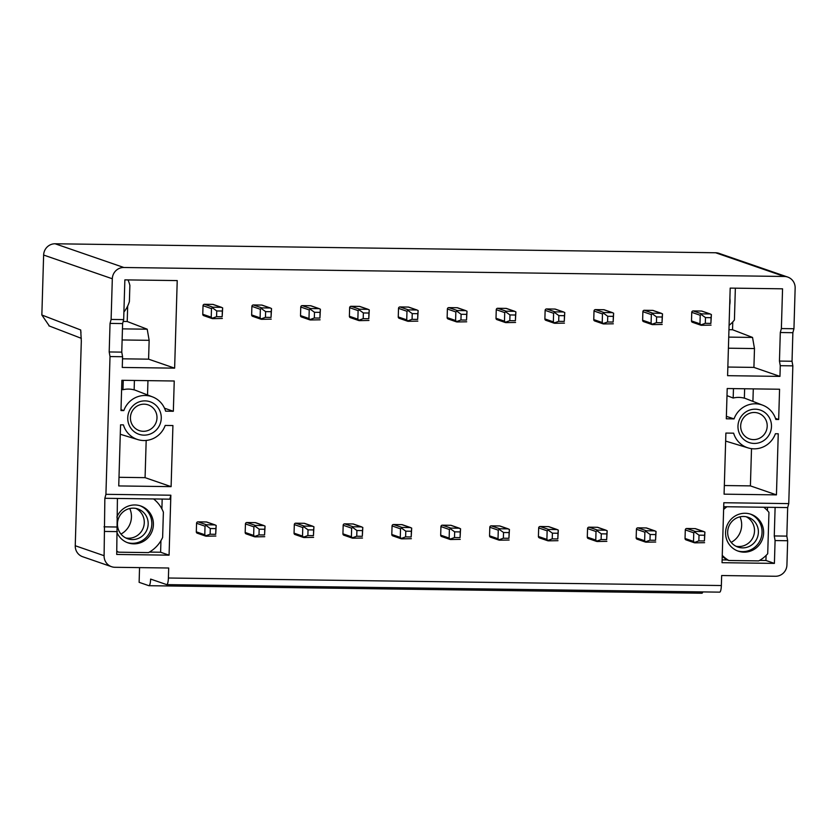 <?xml version="1.0" encoding="UTF-8"?>
<svg xmlns="http://www.w3.org/2000/svg" width="837" height="837" viewBox="0 0 837 837"><rect width="100%" height="100%" fill="white"/><g stroke="black" fill="none" stroke-linecap="round" stroke-linejoin="round"><path stroke-width="1.26" d="M139.549 567.622L139.12 582.322L148.84 585.68A7.156 1.58 90.8 0 0 148.955 585.701L701.919 593.224A7.156 1.58 -89.2 0 0 702.85 591.916M75.246 545.745A11.456 11.143 109 0 0 82.675 556.731L111.53 566.691A11.456 11.143 -71 0 1 104.102 555.705L75.246 545.745L81.315 341.077L80.697 329.977L41.85 315.005L43.629 255.044A11.456 11.143 109 0 1 55.137 243.776L715.625 252.764A11.456 11.143 109 0 1 719.025 253.36L787.722 277.068A11.456 11.143 -71 0 1 795.15 288.054L793.947 328.732L781.371 328.564L782.553 288.817L730.188 288.106L727.594 375.677L779.958 376.388L780.272 365.685L792.838 365.853L788.757 503.612L723.817 502.734L722.038 562.684L774.403 563.395L775.083 540.556L787.648 540.733L786.926 564.996A11.456 11.143 -71 0 1 775.418 576.264L721.661 575.532L721.358 585.534L168.394 578.011L168.697 568.009L114.931 567.287A11.456 11.143 -71 0 1 111.53 566.691M739.992 516.837A19.502 18.979 -71 0 1 731.172 542.376M129.766 508.53A19.502 18.979 -71 0 1 120.957 534.069M135.939 508.446A15.746 15.317 -71 0 1 125.759 537.95M148.17 524.077A15.746 15.317 -71 0 1 127.674 538.756A15.746 15.317 -71 0 1 117.452 523.659A15.746 15.317 -71 0 1 137.948 508.98A15.746 15.317 -71 0 1 148.17 524.077M139.957 505.726A19.502 18.979 -71 0 1 151.434 527.551A19.502 18.979 -71 0 1 132.236 543.318A19.502 18.979 -71 0 1 127.234 542.564M117.337 533.368A19.502 18.979 109 0 0 128.009 542.857A19.502 18.979 109 0 0 133.805 543.862A19.502 18.979 109 0 0 153.087 527.676A19.502 18.979 109 0 0 140.742 505.977A19.502 18.979 109 0 0 134.956 504.962A19.502 18.979 109 0 0 116.866 517.099M153.569 498.946A31.973 31.105 -71 0 1 163.382 512.16L162.629 537.448A31.973 31.105 -71 0 1 148.494 552.598L118.603 552.19A31.973 31.105 -71 0 1 116.814 551.06M161.897 508.906L162.179 499.061M117.421 498.454L169.785 499.166L170.853 495.211L169.074 555.161L116.709 554.45L117.421 498.454L104.855 498.287L104.102 555.705M160.945 540.66L160.61 552.242L169.074 555.161M118.603 552.19L116.793 551.646M160.61 552.242L149.404 552.085M117.389 531.61L104.824 531.443M127.674 306.028L127.214 321.502L147.207 329.203L149.153 340.324L148.588 359.167L174.63 368.154L122.265 367.443L122.579 356.729L110.013 356.562L105.922 494.322L170.853 495.211M174.63 368.154L177.224 280.583L124.859 279.872L123.677 319.619L111.112 319.441L112.315 278.763A11.456 11.143 -71 0 1 123.834 267.495L784.321 276.472A11.456 11.143 -71 0 1 787.722 277.068M215.14 524.914L206.802 522.047A1.433 1.392 109 0 0 206.383 521.964L198.003 521.859A1.433 1.392 109 0 0 196.559 523.261L196.308 531.83A1.433 1.392 109 0 0 197.239 533.2L205.672 536.109M221.596 307.357L213.257 304.48A1.433 1.392 109 0 0 212.839 304.406L204.458 304.291A1.433 1.392 109 0 0 203.025 305.704L202.763 314.262A1.433 1.392 109 0 0 203.694 315.643L212.127 318.552M145.021 400.881A17.179 16.719 109 0 0 127.747 417.789A17.179 16.719 109 0 0 143.995 435.146A17.179 16.719 109 0 0 161.269 418.238A17.179 16.719 109 0 0 145.021 400.881M173.343 411.27L174.242 381.002L121.878 380.291L120.978 410.548L123.824 410.59A22.589 21.971 -71 0 1 152.637 396.937A22.589 21.971 -71 0 1 165.611 411.166L173.343 411.27L164.512 408.215M264.011 525.584L255.683 522.707A1.433 1.392 109 0 0 255.254 522.633L246.873 522.518A1.433 1.392 109 0 0 245.44 523.931L245.178 532.489A1.433 1.392 109 0 0 246.109 533.87L254.542 536.779M270.466 308.016L262.138 305.149A1.433 1.392 109 0 0 261.709 305.076L253.329 304.961A1.433 1.392 109 0 0 251.895 306.363L251.644 314.932A1.433 1.392 109 0 0 252.565 316.302L260.998 319.211M312.881 526.253L304.553 523.376A1.433 1.392 109 0 0 304.124 523.303L295.743 523.188A1.433 1.392 109 0 0 294.31 524.59L294.059 533.159A1.433 1.392 109 0 0 294.98 534.529L303.412 537.438M319.336 308.686L311.008 305.808A1.433 1.392 109 0 0 310.579 305.735L302.209 305.62A1.433 1.392 109 0 0 300.765 307.033L300.514 315.591A1.433 1.392 109 0 0 301.446 316.972L309.868 319.88M361.751 526.912L353.423 524.035A1.433 1.392 109 0 0 353.005 523.962L344.624 523.847A1.433 1.392 109 0 0 343.18 525.259L342.929 533.828A1.433 1.392 109 0 0 343.861 535.199L352.283 538.107M368.217 309.355L359.879 306.478A1.433 1.392 109 0 0 359.46 306.405L351.08 306.29A1.433 1.392 109 0 0 349.636 307.692L349.385 316.26A1.433 1.392 109 0 0 350.316 317.631L358.749 320.54M410.632 527.582L402.294 524.705A1.433 1.392 109 0 0 401.875 524.632L393.495 524.517A1.433 1.392 109 0 0 392.061 525.918L391.8 534.487A1.433 1.392 109 0 0 392.731 535.858L401.164 538.766M417.088 310.014L408.759 307.137A1.433 1.392 109 0 0 408.33 307.064L399.95 306.949A1.433 1.392 109 0 0 398.517 308.361L398.255 316.93A1.433 1.392 109 0 0 399.186 318.301L407.619 321.209M459.503 528.241L451.174 525.364A1.433 1.392 109 0 0 450.745 525.291L442.365 525.176A1.433 1.392 109 0 0 440.932 526.588L440.68 535.157A1.433 1.392 109 0 0 441.601 536.527L450.034 539.436M465.958 310.684L457.63 307.807A1.433 1.392 109 0 0 457.201 307.734L448.82 307.618A1.433 1.392 109 0 0 447.387 309.02L447.136 317.589A1.433 1.392 109 0 0 448.057 318.96L456.489 321.868M508.373 528.911L500.045 526.034A1.433 1.392 109 0 0 499.616 525.96L491.246 525.845A1.433 1.392 109 0 0 489.802 527.247L489.551 535.816A1.433 1.392 109 0 0 490.482 537.187L498.904 540.095M514.828 311.343L506.5 308.466A1.433 1.392 109 0 0 506.082 308.393L497.701 308.278A1.433 1.392 109 0 0 496.257 309.69L496.006 318.259A1.433 1.392 109 0 0 496.937 319.629L505.36 322.538M557.254 529.57L548.915 526.693A1.433 1.392 109 0 0 548.497 526.619L540.116 526.504A1.433 1.392 109 0 0 538.672 527.917L538.421 536.486A1.433 1.392 109 0 0 539.352 537.856L547.785 540.765M563.709 312.013L555.37 309.135A1.433 1.392 109 0 0 554.952 309.062L546.571 308.947A1.433 1.392 109 0 0 545.138 310.36L544.877 318.918A1.433 1.392 109 0 0 545.808 320.289L554.24 323.208M606.124 530.239L597.796 527.362A1.433 1.392 109 0 0 597.367 527.289L588.986 527.174A1.433 1.392 109 0 0 587.553 528.586L587.292 537.145A1.433 1.392 109 0 0 588.223 538.515L596.655 541.434M612.579 312.672L604.251 309.795A1.433 1.392 109 0 0 603.822 309.721L595.442 309.606A1.433 1.392 109 0 0 594.008 311.019L593.757 319.588A1.433 1.392 109 0 0 594.678 320.958L603.111 323.867M654.994 530.899L646.666 528.021A1.433 1.392 109 0 0 646.237 527.948L637.857 527.833A1.433 1.392 109 0 0 636.423 529.246L636.172 537.814A1.433 1.392 109 0 0 637.093 539.185L645.526 542.094M661.45 313.341L653.122 310.464A1.433 1.392 109 0 0 652.693 310.391L644.323 310.276A1.433 1.392 109 0 0 642.879 311.688L642.628 320.247A1.433 1.392 109 0 0 643.559 321.617L651.981 324.536M727.207 388.525L726.307 418.793L734.049 418.898A22.589 21.971 -71 0 1 762.852 405.244A22.589 21.971 -71 0 1 775.826 419.463L778.672 419.504L779.571 389.236L727.207 388.525M754.221 443.443A17.179 16.719 109 0 0 771.484 426.546A17.179 16.719 109 0 0 755.236 409.188A17.179 16.719 109 0 0 737.972 426.085A17.179 16.719 109 0 0 754.221 443.443M703.865 531.568L695.537 528.691A1.433 1.392 109 0 0 695.118 528.618L686.738 528.503A1.433 1.392 109 0 0 685.294 529.915L685.043 538.473A1.433 1.392 109 0 0 685.974 539.855L694.396 542.763M710.331 314.001L701.992 311.134A1.433 1.392 109 0 0 701.573 311.05L693.193 310.945A1.433 1.392 109 0 0 691.749 312.347L691.498 320.916A1.433 1.392 109 0 0 692.429 322.287L700.862 325.195M725.888 433.064L724.078 494.165L776.443 494.876L778.253 433.775L775.407 433.733A22.589 21.971 -71 0 1 748.121 447.91A22.589 21.971 -71 0 1 733.62 433.168L725.888 433.064M171.104 486.642L172.924 425.541L165.192 425.437A22.589 21.971 -71 0 1 137.906 439.613A22.589 21.971 -71 0 1 123.405 424.872L120.559 424.83L118.739 485.931L171.104 486.642L145.073 477.655L146.182 440.44M145.073 477.655L119 477.299M198.003 521.859L206.467 524.778L205.034 526.191L196.559 523.261M196.308 531.83L204.783 534.749L206.132 536.203L205.525 535.889L210.118 534.226L210.296 528.524L205.839 525.312M204.783 534.749L205.034 526.191M210.296 528.524L215.873 528.597L215.705 534.309L210.118 534.226M215.705 534.309L216.187 525.448L206.383 521.964M206.132 536.203L215.873 536.036M206.467 524.778L214.847 524.893L216.187 525.448L215.873 528.597M216.574 316.668L216.752 310.956L222.339 311.029L222.161 316.742L216.574 316.668L211.981 318.332L212.588 318.635L211.238 317.192L211.489 308.623L203.025 305.704M216.752 310.956L212.295 307.744L211.489 308.623M204.458 304.291L212.922 307.221L212.295 307.744M212.922 307.221L221.303 307.325L212.839 304.406M222.161 316.742L222.652 307.89L221.303 307.325L222.652 307.89L222.339 311.029M212.588 318.635L222.339 318.468M144.121 404.177A13.601 13.235 109 0 0 139.287 430.605A13.601 13.235 109 0 0 156.99 417.925A13.601 13.235 109 0 0 144.121 404.177M147.532 394.959L147.95 380.647M134.412 380.458L134.14 389.885A23.248 22.62 109 0 0 128.574 389.09A23.248 22.62 109 0 0 122.966 389.728L121.616 389.215M123.824 410.59L121.009 409.659M122.966 389.728L123.248 380.312M246.873 522.518L255.348 525.448L253.904 526.85L245.44 523.931M245.178 532.489L253.653 535.418L255.003 536.862L254.396 536.559L258.999 534.895L259.167 529.183L254.71 525.971M253.653 535.418L253.904 526.85M259.167 529.183L264.754 529.256L264.576 534.969L258.999 534.895M264.576 534.969L265.067 526.117L255.254 522.633M255.003 536.862L264.754 536.695M255.348 525.448L263.718 525.552L265.067 526.117L264.754 529.256M265.455 317.328L265.622 311.626L271.209 311.699L271.042 317.411L265.455 317.328L260.851 319.002L261.458 319.305L260.108 317.851L260.359 309.292L251.895 306.363M265.622 311.626L261.165 308.414L260.359 309.292M253.329 304.961L261.803 307.88L261.165 308.414M261.803 307.88L270.184 307.995L261.709 305.076M271.042 317.411L271.523 308.55L270.184 307.995L271.523 308.55L271.209 311.699M261.458 319.305L271.209 319.138M295.743 523.188L304.218 526.107L302.774 527.519L294.31 524.59M294.059 533.159L302.523 536.078L303.883 537.532L303.266 537.228L307.87 535.554L308.037 529.852L303.58 526.64M302.523 536.078L302.774 527.519M308.037 529.852L313.624 529.926L313.457 535.638L307.87 535.554M313.457 535.638L313.938 526.776L304.124 523.303M303.883 537.532L313.624 537.364M304.218 526.107L312.599 526.222L313.938 526.776L313.624 529.926M314.325 317.997L314.492 312.285L320.079 312.358L319.912 318.07L314.325 317.997L309.732 319.661L310.339 319.964L308.979 318.52L309.24 309.952L300.765 307.033M314.492 312.285L310.046 309.073L309.24 309.952M302.209 305.62L310.673 308.55L310.046 309.073M310.673 308.55L319.054 308.654L310.579 305.735M319.912 318.07L320.393 309.219L319.054 308.654L320.393 309.219L320.079 312.358M310.339 319.964L320.079 319.807M344.624 523.847L353.088 526.776L351.655 528.178L343.18 525.259M342.929 533.828L351.394 536.747L352.754 538.191L352.147 537.888L356.74 536.224L356.907 530.512L352.461 527.3M351.394 536.747L351.655 528.178M356.907 530.512L362.494 530.585L362.327 536.297L356.74 536.224M362.327 536.297L362.808 527.446L353.005 523.962M352.754 538.191L362.494 538.034M353.088 526.776L361.469 526.891L362.808 527.446L362.494 530.585M363.195 318.656L363.373 312.954L368.95 313.028L368.782 318.74L363.195 318.656L358.602 320.33L359.209 320.634L357.859 319.179L358.11 310.621L349.636 307.692M363.373 312.954L358.916 309.742L358.11 310.621M351.08 306.29L359.544 309.209L358.916 309.742M359.544 309.209L367.924 309.324L359.46 306.405M368.782 318.74L369.263 309.878L367.924 309.324L369.263 309.878L368.95 313.028M359.209 320.634L368.95 320.466M393.495 524.517L401.959 527.436L400.525 528.848L392.061 525.918M391.8 534.487L400.274 537.406L401.624 538.861L401.017 538.557L405.61 536.883L405.788 531.181L401.331 527.969M400.274 537.406L400.525 528.848M405.788 531.181L411.375 531.254L411.197 536.967L405.61 536.883M411.197 536.967L411.689 528.105L401.875 524.632M401.624 538.861L411.375 538.693M401.959 527.436L410.339 527.551L411.689 528.105L411.375 531.254M412.076 319.326L412.243 313.613L417.83 313.687L417.653 319.399L412.076 319.326L407.473 320.989L408.079 321.293L406.73 319.849L406.981 311.28L398.517 308.361M412.243 313.613L407.786 310.401L406.981 311.28M399.95 306.949L408.425 309.878L407.786 310.401M408.425 309.878L416.795 309.993L408.33 307.064M417.653 319.399L418.144 310.548L416.795 309.993L418.144 310.548L417.83 313.687M408.079 321.293L417.83 321.136M442.365 525.176L450.84 528.105L449.396 529.507L440.932 526.588M440.68 535.157L449.145 538.076L450.494 539.52L449.887 539.216L454.491 537.553L454.658 531.84L450.201 528.639M449.145 538.076L449.396 529.507M454.658 531.84L460.245 531.913L460.078 537.626L454.491 537.553M460.078 537.626L460.559 528.775L450.745 525.291M450.494 539.52L460.245 539.363M450.84 528.105L459.22 528.22L460.559 528.775L460.245 531.913M460.946 319.996L461.114 314.283L466.701 314.356L466.533 320.069L460.946 319.996L456.343 321.659L456.96 321.963L455.6 320.519L455.851 311.95L447.387 309.02M461.114 314.283L456.657 311.071L455.851 311.95M448.82 307.618L457.295 310.537L456.657 311.071M457.295 310.537L465.675 310.653L457.201 307.734M466.533 320.069L467.015 311.218L465.675 310.653L467.015 311.218L466.701 314.356M456.96 321.963L466.701 321.795M491.246 525.845L499.71 528.764L498.277 530.177L489.802 527.247M489.551 535.816L498.015 538.746L499.375 540.189L498.768 539.886L503.361 538.222L503.529 532.51L499.082 529.298M498.015 538.746L498.277 530.177M503.529 532.51L509.116 532.583L508.948 538.296L503.361 538.222M508.948 538.296L509.43 529.444L499.616 525.96M499.375 540.189L509.116 540.022M499.71 528.764L508.09 528.879L509.43 529.444L509.116 532.583M509.817 320.655L509.984 314.942L515.571 315.026L515.404 320.728L509.817 320.655L505.224 322.318L505.83 322.622L504.47 321.178L504.732 312.609L496.257 309.69M509.984 314.942L505.538 311.741L504.732 312.609M497.701 308.278L506.165 311.207L505.538 311.741M506.165 311.207L514.546 311.322L506.082 308.393M515.404 320.728L515.885 311.877L514.546 311.322L515.885 311.877L515.571 315.026M505.83 322.622L515.571 322.465M540.116 526.504L548.58 529.434L547.147 530.836L538.672 527.917M538.421 536.486L546.896 539.405L548.245 540.848L547.639 540.545L552.232 538.882L552.41 533.169L547.953 529.967M546.896 539.405L547.147 530.836M552.41 533.169L557.986 533.253L557.819 538.955L552.232 538.882M557.819 538.955L558.3 530.103L548.497 526.619M548.245 540.848L557.986 540.692M548.58 529.434L556.961 529.549L558.3 530.103L557.986 533.253M558.687 321.324L558.865 315.612L564.452 315.685L564.274 321.398L558.687 321.324L554.094 322.988L554.701 323.291L553.351 321.847L553.602 313.279L545.138 310.36M558.865 315.612L554.408 312.4L553.602 313.279M546.571 308.947L555.036 311.866L554.408 312.4M555.036 311.866L563.416 311.981L554.952 309.062M564.274 321.398L564.766 312.546L563.416 311.981L564.766 312.546L564.452 315.685M554.701 323.291L564.452 323.124M588.986 527.174L597.461 530.093L596.017 531.505L587.553 528.586M587.292 537.145L595.766 540.074L597.116 541.518L596.509 541.215L601.112 539.551L601.28 533.839L596.823 530.627M595.766 540.074L596.017 531.505M601.28 533.839L606.867 533.912L606.689 539.624L601.112 539.551M606.689 539.624L607.181 530.773L597.367 527.289M597.116 541.518L606.867 541.351M597.461 530.093L605.831 530.208L607.181 530.773L606.867 533.912M607.568 321.983L607.735 316.271L613.322 316.355L613.155 322.057L607.568 321.983L602.964 323.647L603.571 323.95L602.221 322.507L602.473 313.948L594.008 311.019M607.735 316.271L603.278 313.069L602.473 313.948M595.442 309.606L603.916 312.536L603.278 313.069M603.916 312.536L612.297 312.651L603.822 309.721M613.155 322.057L613.636 313.205L612.297 312.651L613.636 313.205L613.322 316.355M603.571 323.95L613.322 323.793M637.857 527.833L646.331 530.763L644.888 532.175L636.423 529.246M636.172 537.814L644.636 540.733L645.997 542.177L645.379 541.874L649.983 540.21L650.15 534.498L645.693 531.296M644.636 540.733L644.888 532.175M650.15 534.498L655.737 534.581L655.57 540.283L649.983 540.21M655.57 540.283L656.051 531.432L646.237 527.948M645.997 542.177L655.737 542.02M646.331 530.763L654.712 530.878L656.051 531.432L655.737 534.581M656.438 322.653L656.606 316.941L662.193 317.014L662.025 322.726L656.438 322.653L651.845 324.317L652.452 324.62L651.092 323.176L651.353 314.607L642.879 311.688M656.606 316.941L652.159 313.729L651.353 314.607M644.323 310.276L652.787 313.195L652.159 313.729M652.787 313.195L661.167 313.31L652.693 310.391M662.025 322.726L662.506 313.875L661.167 313.31L662.506 313.875L662.193 317.014M652.452 324.62L662.193 324.453M734.049 418.898L726.38 416.345M775.491 418.395L778.672 419.504M753.29 388.881L752.913 401.383M744.637 388.766L744.355 398.182A23.248 22.62 109 0 0 738.789 397.397A23.248 22.62 109 0 0 733.181 398.035L726.997 395.639M733.463 388.609L733.181 398.035M767.205 426.221A13.601 13.235 109 0 0 754.346 412.484A13.601 13.235 109 0 0 749.502 438.902A13.601 13.235 109 0 0 767.205 426.221M686.738 528.503L695.202 531.422L693.768 532.834L685.294 529.915M685.043 538.473L693.507 541.403L694.867 542.847L694.26 542.543L698.853 540.88L699.021 535.167L694.574 531.955M693.507 541.403L693.768 532.834M699.021 535.167L704.608 535.241L704.44 540.953L698.853 540.88M704.44 540.953L704.921 532.102L695.118 528.618M694.867 542.847L704.608 542.679M695.202 531.422L703.582 531.537L704.921 532.102L704.608 535.241M705.309 323.312L705.486 317.6L711.063 317.683L710.895 323.396L705.309 323.312L700.715 324.976L701.322 325.29L699.973 323.835L700.224 315.277L691.749 312.347M705.486 317.6L701.029 314.398L700.224 315.277M693.193 310.945L701.657 313.865L701.029 314.398M701.657 313.865L710.038 313.98L701.573 311.05M710.895 323.396L711.377 314.534L710.038 313.98L711.377 314.534L711.063 317.683M701.322 325.29L711.063 325.122M724.329 485.533L750.402 485.889L776.443 494.876M751.511 448.653L750.402 485.889M719.579 592.125A7.156 1.58 -89.2 0 0 719.694 592.146A7.156 1.58 -89.2 0 0 721.358 585.534M168.394 578.011A7.156 1.58 90.8 0 1 166.73 584.624A7.156 1.58 90.8 0 1 166.615 584.603L150.618 579.078A7.156 1.58 90.8 0 1 148.955 585.701M105.922 494.322L104.855 498.287M122.579 356.729L121.763 352.126L109.197 351.958L110.013 356.562M109.197 351.958L110.045 323.406L111.112 319.441M41.85 315.005L49.362 326.022M127.988 279.914A30.456 29.63 -71 0 1 129.871 285.396L129.39 301.592A30.456 29.63 -71 0 1 123.907 312.044M128.417 280.908L128.448 279.914M121.763 352.126L122.61 323.574L123.677 319.619M147.207 329.203L122.453 328.868M127.214 321.502L123.185 321.45M149.153 340.324L122.129 339.958M148.588 359.167L122.516 358.811M122.61 323.574L110.045 323.406M729.686 304.982A19.335 18.801 109 0 0 729.885 298.328M735.357 288.169L734.415 319.975A30.456 29.63 -71 0 1 729.09 325.352M728.954 329.684L732.542 329.736L752.536 337.437L728.734 337.112M732.773 321.931L732.542 329.736M781.371 328.564L780.304 332.519L792.869 332.697L793.947 328.732M780.272 365.685L779.456 361.071L780.304 332.519M728.41 348.202L754.482 348.558L753.917 367.401L779.958 376.388M754.482 348.558L752.536 337.437M787.648 540.733L786.832 536.119L787.68 507.567L788.757 503.612M792.838 365.853L792.032 361.249L792.869 332.697M786.832 536.119L774.267 535.952L775.083 540.556M722.258 555.36A31.973 31.105 -71 0 0 728.818 560.487L758.709 560.895A31.973 31.105 -71 0 0 767.717 553.707L768.952 512.37A31.973 31.105 -71 0 0 763.783 507.243M767.519 507.295L767.414 510.58M774.267 535.952L775.114 507.4L787.68 507.567M766.085 555.454L765.939 560.476L774.403 563.395M723.618 509.482A31.973 31.105 -71 0 1 726.934 506.741M744.02 552.158A19.502 18.979 109 0 0 763.302 535.983A19.502 18.979 109 0 0 750.967 514.274A19.502 18.979 109 0 0 745.171 513.269A19.502 18.979 109 0 0 725.888 529.455A19.502 18.979 109 0 0 738.234 551.154A19.502 18.979 109 0 0 744.02 552.158M724.675 506.709A31.973 31.105 109 0 0 723.681 507.504M722.226 556.302A31.973 31.105 109 0 0 727.248 559.953L728.818 560.487M722.122 559.88L727.248 559.953M759.619 560.392L765.939 560.476M723.702 506.699L775.114 507.4M750.172 514.023A19.502 18.979 -71 0 1 761.649 535.858A19.502 18.979 -71 0 1 742.45 551.625A19.502 18.979 -71 0 1 737.449 550.861M758.385 532.384A15.746 15.317 109 0 0 748.163 517.287A15.746 15.317 109 0 0 727.667 531.966A15.746 15.317 109 0 0 742.565 547.879A15.746 15.317 109 0 0 758.385 532.384M746.165 516.743A15.746 15.317 -71 0 1 735.974 546.247M779.456 361.071L792.032 361.249M727.845 367.045L753.917 367.401M116.573 527.007L104.008 526.829M202.763 314.262L211.238 317.192M251.644 314.932L260.108 317.851M300.514 315.591L308.979 318.52M349.385 316.26L357.859 319.179M398.255 316.93L406.73 319.849M447.136 317.589L455.6 320.519M496.006 318.259L504.47 321.178M544.877 318.918L553.351 321.847M593.757 319.588L602.221 322.507M642.628 320.247L651.092 323.176M691.498 320.916L699.973 323.835M112.315 278.763L43.629 255.044M80.697 329.977L80.98 332.833M784.321 276.472L715.625 252.764M55.137 243.776L123.834 267.495M137.906 439.613L120.277 434.267M152.637 396.937L134.14 389.77M762.852 405.244L744.355 398.067M748.121 447.91L725.648 441.089M166.73 584.624L719.694 592.146M81.325 338.336L48.923 325.855"/></g></svg>

